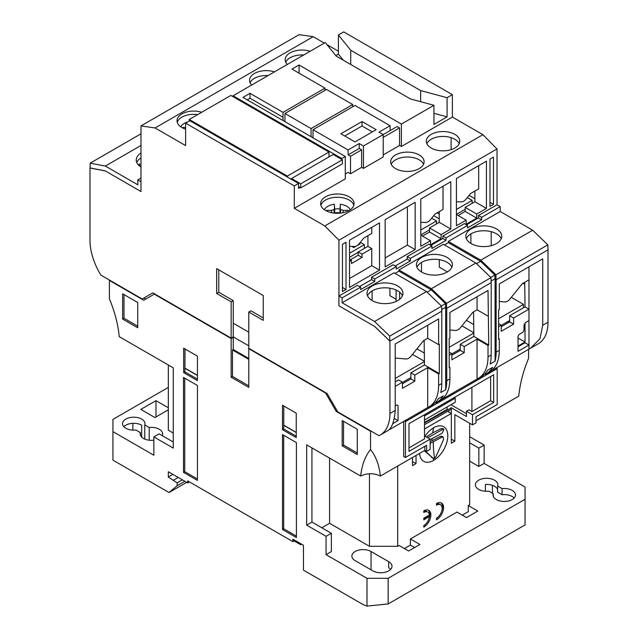 <?xml version="1.0" encoding="UTF-8"?>
<svg xmlns="http://www.w3.org/2000/svg" width="638" height="638" viewBox="0 0 638 638"><rect width="100%" height="100%" fill="white"/><g stroke="black" fill="none" stroke-linecap="round" stroke-linejoin="round"><path stroke-width="0.96" d="M430.156 441.671L440.451 436.336L441.871 436.312L443.298 437.134L441.879 437.158L430.156 443.386M426.351 436.958L432.66 432.851L441.153 428.592L442.509 428.529L443.96 429.366L442.597 429.43L427.787 437.788M419.605 453.387A19.961 11.524 120 0 0 433.68 460.341A19.961 11.524 120 0 0 447.796 435.89A19.961 11.524 120 0 0 433.68 427.739A19.961 11.524 120 0 0 425.012 436.185M424.685 450.46L433.29 458.507L424.31 450.667M431.647 457.534L434.63 458.443L435.913 456.736L443.474 439.71L443.298 437.134M493.246 496.236L493.246 493.708L488.804 491.148A11.229 6.484 180 0 1 475.382 484.784A11.229 6.484 180 0 1 486.611 478.301A11.229 6.484 180 0 1 497.839 484.784A11.229 6.484 180 0 1 497.624 486.052L502.066 488.612A11.229 6.484 180 0 1 515.48 494.976A11.229 6.484 180 0 1 512.194 499.554A11.229 6.484 180 0 1 499.961 500.966A11.229 6.484 180 0 1 493.03 494.976A11.229 6.484 180 0 1 493.246 493.708M140.376 435.124L140.376 432.588L135.934 430.028A11.229 6.484 180 0 1 122.52 423.672A11.229 6.484 180 0 1 133.749 417.188A11.229 6.484 180 0 1 144.97 423.672A11.229 6.484 180 0 1 144.754 424.932L149.196 427.5A11.229 6.484 180 0 1 162.618 433.856A11.229 6.484 180 0 1 162.196 435.61M153.862 440.18A11.229 6.484 180 0 1 140.161 433.856A11.229 6.484 180 0 1 140.376 432.588M388.694 570.858A11.229 6.484 180 0 1 372.815 570.858L355.167 560.674A11.229 6.484 180 0 1 351.881 556.089A11.229 6.484 180 0 1 358.811 550.1A11.229 6.484 180 0 1 371.045 551.503L388.694 561.695A11.229 6.484 180 0 1 391.979 566.273A11.229 6.484 180 0 1 388.694 570.858M462.263 515.145L468.26 511.676L468.26 505.567L477.79 511.07L466.498 517.585L456.967 512.083L410.394 538.974L410.394 545.091L414.628 547.532M189.502 481.937L187.732 482.95L168.328 471.745L168.328 477.049L172.914 474.393M187.732 482.95L187.732 480.916L292.89 541.622L294.11 540.92L300.761 544.756L301.654 544.246M404.396 548.552L410.394 545.091M476.028 420.817L518.75 396.15C519.938 383.877 523.224 371.244 528.599 358.253L528.599 349.305M168.328 477.049L177.149 482.854L177.149 485.709L169.03 492.528L112.926 460.134L112.926 431.615L153.862 455.245L153.862 436.91L173.265 448.115L173.265 367.847L119.25 336.665C118.062 324.383 114.776 311.751 109.401 298.767L109.401 280.449L143.717 300.259L154.3 294.15L231.139 338.507L231.139 377.217L248.78 387.402L248.78 348.699L325.619 393.056L336.202 411.39L370.519 431.208L370.519 449.527C365.135 456.298 361.858 465.134 360.661 476.044L306.647 444.853L306.647 525.122L326.058 536.327L326.058 554.661L366.994 578.299L388.159 578.299L525.074 499.251L525.074 487.025L484.138 463.395L484.138 445.061L469.672 436.711M436.504 519.826A9.977 5.766 120 0 0 443.027 511.03A9.977 5.766 120 0 0 441.496 503.031A9.977 5.766 120 0 0 436.504 503.526L436.504 505.16A7.983 4.61 -60 0 1 440.499 504.762A7.983 4.61 -60 0 1 441.719 511.158A7.983 4.61 -60 0 1 436.504 518.2L436.504 519.826M423.799 527.163A9.977 5.766 120 0 0 430.323 518.367A9.977 5.766 120 0 0 428.792 510.368A9.977 5.766 120 0 0 423.799 510.863L423.799 512.489A7.983 4.61 -60 0 1 427.795 512.099A7.983 4.61 -60 0 1 429.406 514.962L423.799 518.2L423.799 519.826L429.406 516.597A7.983 4.61 -60 0 1 423.799 525.529L423.799 527.163M412.507 457.486L412.507 465.636L416.04 463.595L416.04 455.452M410.394 538.974L419.924 544.477L408.631 551.001L399.101 545.498L397.689 546.311L397.689 466.043M469.672 423.257L469.672 504.754L468.26 505.567M424.509 428.959L451.321 413.48L451.321 443.227L454.854 441.185L454.854 414.7L472.495 424.892L476.028 422.85L476.028 416.742L497.193 404.516L497.193 368.66L405.449 421.63L405.449 457.486L426.623 445.26L426.623 451.377L430.156 449.335L430.156 439.151L408.982 451.377L408.982 423.664L493.668 374.769L493.668 402.482L472.495 414.7L472.495 424.892M137.712 327.765L137.712 302.5L122.632 293.791L122.632 319.056L137.712 327.765M183.672 348.189L183.672 372.632L197.437 380.583L197.437 356.132L183.672 348.189M183.497 377.425L183.497 472.359L197.437 480.406L197.437 385.472L183.497 377.425M296.415 442.613L282.474 434.566L282.474 529.508L296.415 537.555L296.415 442.613M296.239 413.177L282.474 405.234L282.474 429.677L296.239 437.62L296.239 413.177M342.199 445.818L357.288 454.535L357.288 429.27L342.199 420.562L342.199 445.818L343.555 445.045L343.555 421.343M366.994 578.299L366.994 606.1L363.461 604.784L303.473 570.149L303.473 545.291L292.89 539.182L292.89 541.622M300.761 544.756L300.761 543.728M294.11 540.92L294.11 539.884M366.994 606.1L388.159 603.947L525.074 524.899L525.074 499.251M177.149 485.709L184.829 481.275M186.679 482.344L169.03 492.528M168.328 409.819L154.914 417.555L140.807 409.405L155.975 400.648L168.328 407.778M168.328 387.41L112.926 419.389L112.926 431.615M173.265 433.043L168.328 430.187L168.328 364.992M145.831 299.039L143.981 297.97M337.127 410.856L336.202 411.39M518.016 346.051L525.018 342.008L518.016 337.965M403.687 421.423L403.687 456.465L405.449 457.486M424.86 446.281L424.86 450.356L380.376 476.044C379.179 465.134 375.902 456.298 370.519 449.527M484.138 445.061L478.851 448.115L469.672 442.82M484.138 463.395L478.851 466.45L478.851 448.115M478.851 466.45L469.672 461.154M397.689 546.311L369.458 546.311L329.583 523.288L321.823 527.77M326.058 536.327L331.353 533.272L331.353 551.607L326.058 554.661M440.938 502.776A9.977 5.766 -60 0 1 441.695 511.245M438.721 516.389A9.977 5.766 -60 0 1 436.504 518.511M436.504 504.052A7.983 4.61 -60 0 1 439.438 504.156L440.499 504.762M428.234 510.113A9.977 5.766 -60 0 1 428.991 518.574M426.017 523.726A9.977 5.766 -60 0 1 423.799 525.848M429.406 516.597L428.345 515.982L423.799 518.606M423.799 511.389A7.983 4.61 -60 0 1 426.734 511.485L427.795 512.099M412.507 461.561L416.04 463.595M424.509 435.898L430.156 439.151M424.86 450.356L426.623 451.377M360.661 476.044C367.233 472.973 373.804 472.973 380.376 476.044M369.458 546.311L369.458 473.707M454.854 441.185L451.321 439.151L451.321 407.778L466.498 416.534L466.498 411.239L468.946 409.827L471.913 411.542L471.913 387.338M472.495 414.7L466.498 411.239M451.321 413.48L447.796 411.446L451.154 409.309L424.509 424.693M178.209 477.455L173.616 480.103M137.712 326.201L123.979 318.274L122.632 319.056M123.979 294.573L123.979 318.274M183.672 372.632L184.9 371.93L197.437 379.171M185.028 348.97L184.9 371.93M183.497 472.359L184.725 471.657L197.437 478.994M184.725 378.127L184.725 471.657M283.703 435.275L283.703 528.798L282.474 529.508M283.703 528.798L296.415 536.143M283.83 406.007L283.703 428.975L282.474 429.677M283.703 428.975L296.239 436.209M357.288 452.972L343.555 445.045M388.159 578.299L388.159 603.947M331.353 533.272L311.942 522.067L306.647 525.122M311.942 522.067L311.942 447.908M231.139 377.217L232.487 376.436L248.78 385.846M231.139 338.507L233.253 337.287L233.253 349.512L232.487 349.951L232.487 376.436M173.265 442.006L159.149 433.856L153.862 436.91M492.432 493.238L492.432 485.358M485.43 491.236L485.43 484.449A11.229 6.484 180 0 1 497.624 489.633M502.066 488.612L502.066 494.729L497.624 492.161L497.624 486.052M502.066 494.729A11.229 6.484 180 0 1 514.156 498.031M182.356 479.848L177.149 482.854M155.975 416.949L155.975 400.648M132.863 430.132L132.863 423.321M149.196 427.5L149.196 440.212M123.844 426.726A11.229 6.484 180 0 1 141.684 425.195L141.684 437.118M144.754 439.088L144.754 424.932M248.78 332.191L233.253 323.227M233.253 349.512L248.78 358.476M506.771 322.182L507.258 323.259M408.982 447.876L424.509 438.904L424.509 414.7M466.498 413.711L450.954 404.739M404.396 421.016L405.449 421.63M496.141 368.046L497.193 368.66M388.694 561.695L388.694 567.804A11.229 6.484 180 0 1 390.655 569.335M329.583 458.1L329.583 523.288M430.156 439.614L442.126 433.226L443.96 429.366M447.086 406.964L447.086 409.405L424.509 422.444M424.509 423.066L451.321 407.778M451.154 409.309L451.154 407.682M184.9 368.262L197.437 375.503M197.437 375.351L185.028 368.19M296.239 432.397L283.83 425.227M283.703 425.307L296.239 432.54M232.487 349.951L248.78 359.361M490.638 376.524L490.638 400.728L471.913 411.542M490.638 400.728L493.668 402.482M424.509 420.003L455.205 402.283L455.205 398.208L454.599 397.33M424.509 415.928L455.205 398.208M402.45 382.409L410.864 377.552M424.453 361.291L412.499 354.393M395.217 378.438L424.453 361.563M397.689 285.944A17.968 10.375 0 0 0 378.111 283.695A17.968 10.375 0 0 0 367.017 293.281A17.968 10.375 0 0 0 372.281 300.618A17.968 10.375 0 0 0 391.86 302.867A17.968 10.375 0 0 0 402.953 293.281A17.968 10.375 0 0 0 397.689 285.944M367.528 295.729A17.968 10.375 180 0 1 380.128 288.185A17.968 10.375 180 0 1 397.689 290.84A17.968 10.375 180 0 1 402.442 295.729M447.086 257.425A17.968 10.375 0 0 0 427.516 255.176A17.968 10.375 0 0 0 416.423 264.762A17.968 10.375 0 0 0 421.686 272.091A17.968 10.375 0 0 0 441.265 274.34A17.968 10.375 0 0 0 452.35 264.762A17.968 10.375 0 0 0 447.086 257.425M416.925 267.202A17.968 10.375 180 0 1 429.534 259.666A17.968 10.375 180 0 1 447.086 262.314A17.968 10.375 180 0 1 451.848 267.202M496.492 228.906A17.968 10.375 0 0 0 476.913 226.657A17.968 10.375 0 0 0 465.82 236.235A17.968 10.375 0 0 0 471.083 243.572A17.968 10.375 0 0 0 490.662 245.821A17.968 10.375 0 0 0 501.755 236.235A17.968 10.375 0 0 0 496.492 228.906M466.33 238.684A17.968 10.375 180 0 1 478.931 231.139A17.968 10.375 180 0 1 496.492 233.795A17.968 10.375 180 0 1 501.245 238.684M393.981 272.809L426.447 291.55L374.578 321.496L342.112 302.755L393.981 272.809M155.09 127.959L140.982 125.917L299.062 34.651L313.178 36.685L155.09 127.959L185.618 145.576L185.618 123.166L294.301 185.913L294.301 208.323L324.822 225.948L338.938 240.207L338.938 305.809L374.578 326.385L389.746 341.011L389.746 336.122L374.578 321.496M426.447 291.55L441.624 306.168L389.746 336.122M490.797 277.434L494.905 275.066L480.613 261.301L448.323 242.655L448.323 241.435L500.2 211.489L500.2 206.592L481.674 217.295L481.674 219.735L467.558 227.886L467.558 225.437L446.034 237.87L446.034 240.311L431.918 248.461L431.918 246.013L410.394 258.446L410.394 260.886L396.278 269.037L396.278 266.596L374.753 279.021L374.753 281.462L360.637 289.612L360.637 287.172L357.463 285.338L338.938 296.032L338.938 305.809L374.753 326.489L389.93 341.115L441.799 311.161L441.624 306.168M360.637 287.172L342.112 297.866L342.112 302.755M395.042 273.415L398.925 271.174L398.925 269.954L443.386 244.282L475.852 263.031L431.392 288.695L398.925 269.954M448.323 242.655L444.447 244.896M338.938 296.032L342.112 297.866M396.278 266.596L393.104 264.762L371.579 277.187L371.579 279.627L359.577 286.558L371.579 279.627L374.753 281.462M410.394 260.886L407.219 259.052L395.217 265.982L407.219 259.052L407.219 256.612L410.394 258.446M431.918 246.013L428.744 244.187L407.219 256.612M467.558 225.437L464.384 223.603L442.86 236.036L442.86 238.476L430.857 245.407M500.2 206.592L497.018 204.766L478.492 215.461L478.492 217.901L466.498 224.831M500.2 211.489L532.658 230.23L547.835 244.848L548.01 249.841L496.141 279.787L495.08 278.766L491.021 281.111M547.835 244.848L495.965 274.795L495.965 279.691L495.08 278.838M431.392 288.695L446.56 303.321L446.56 308.21L445.683 307.356M445.499 307.189L445.499 303.592L441.4 305.961M445.499 303.592L431.216 289.819L427.109 292.188M431.216 289.819L398.925 271.174M371.579 277.187L374.753 279.021M446.034 240.311L442.86 238.476M442.86 236.036L446.034 237.87M481.674 219.735L478.492 217.901M478.492 215.461L481.674 217.295M532.658 230.23L480.789 260.176L448.323 241.435M495.965 274.795L480.789 260.176M494.905 278.67L494.905 275.066M446.56 303.321L491.021 277.65L491.196 282.642L446.736 308.314L445.683 307.293L441.624 309.637M475.852 263.031L491.021 277.65M476.514 263.669L480.613 261.301M140.982 153.032A17.968 10.375 0 0 0 136.245 160.042A17.968 10.375 0 0 0 140.982 167.06M136.755 162.491A17.968 10.375 180 0 1 140.982 157.921M137.8 179.908L137.8 184.797L105.342 166.055L90.165 163.161L90.165 168.049L105.342 170.944L140.982 191.52L140.982 181.742L137.8 179.908L140.982 178.074M105.342 166.055L140.982 145.48M90.165 163.161L140.982 133.821M352.702 106.769L352.702 104.528L311.057 128.565L311.057 136.715M284.947 121.643L284.947 113.492L311.057 128.565M284.947 113.492L326.584 89.456L352.702 104.528M274.46 71.879A16.716 9.65 0 0 0 249.53 80.284A16.716 9.65 0 0 0 251.683 85.021M250.072 82.733A16.716 9.65 180 0 1 268.048 75.579M310.1 51.303A16.716 9.65 0 0 0 285.17 59.709A16.716 9.65 0 0 0 287.323 64.446M285.712 62.157A16.716 9.65 180 0 1 303.688 55.004M201.736 112.248A16.716 9.65 0 0 0 177.013 120.726A16.716 9.65 0 0 0 181.91 127.552A16.716 9.65 0 0 0 185.618 129.163M177.252 122.352A16.716 9.65 180 0 1 197.66 114.601M431.208 148.024A16.716 9.65 180 0 1 426.312 141.197A16.716 9.65 180 0 1 436.631 132.281A16.716 9.65 180 0 1 454.854 134.371A16.716 9.65 180 0 1 459.751 141.197A16.716 9.65 180 0 1 449.431 150.113A16.716 9.65 180 0 1 431.208 148.024M426.862 143.646A16.716 9.65 180 0 1 438.657 136.771A16.716 9.65 180 0 1 454.854 139.267A16.716 9.65 180 0 1 459.208 143.646M395.568 168.599A16.716 9.65 180 0 1 390.679 161.773A16.716 9.65 180 0 1 400.999 152.857A16.716 9.65 180 0 1 419.214 154.954A16.716 9.65 180 0 1 424.11 161.773A16.716 9.65 180 0 1 413.791 170.689A16.716 9.65 180 0 1 395.568 168.599M391.222 164.221A16.716 9.65 180 0 1 403.017 157.347A16.716 9.65 180 0 1 419.214 159.843A16.716 9.65 180 0 1 423.568 164.221M325.532 210.468A16.716 9.65 180 0 1 320.635 203.642A16.716 9.65 180 0 1 330.955 194.726A16.716 9.65 180 0 1 349.169 196.815A16.716 9.65 180 0 1 354.066 203.642A16.716 9.65 180 0 1 343.746 212.558A16.716 9.65 180 0 1 325.532 210.468M320.874 205.269A16.716 9.65 180 0 1 332.286 197.7A16.716 9.65 180 0 1 349.169 200.077A16.716 9.65 180 0 1 353.827 205.269M313.178 36.685L324.295 43.105M326.967 44.644L338.411 51.255M389.93 341.115L389.93 413.48A47.172 27.235 60 0 1 380.152 435.076A47.172 27.235 60 0 1 378.988 435.69L337.701 411.853L327.119 393.518L248.78 348.292L248.78 312.022L263.247 320.38L263.247 295.522L216.673 268.63L216.673 293.488L231.139 301.838L231.139 338.1L152.801 292.874L142.21 298.991L100.932 275.153A47.172 27.235 60 0 1 89.99 240.311L89.99 167.946L105.166 170.84L140.982 191.52L140.982 125.917M185.618 123.166L189.853 120.726L298.536 183.473L294.301 185.913M233.077 96.681L233.077 95.772L325.268 42.547L336.21 56.096L410.473 98.97L433.944 105.294L401.398 124.083L401.398 146.493L399.571 145.44L383.223 154.882M335.811 55.602L338.411 54.102L338.411 34.954L350.74 50.227L350.74 64.486M497.018 204.766L497.018 148.941L482.91 134.682L452.382 117.057L452.382 94.647L343.699 31.9L338.411 34.954M528.958 266.796L528.958 349.106L538.241 343.81A47.172 27.235 -120 0 0 548.01 322.214L548.01 249.841M439.231 211.641L439.231 222.327L429.526 227.933L441.089 234.609L441.089 238.684L430.506 244.793L430.506 240.717L420.801 235.119M441.089 234.609L450.795 229.002L450.795 181.742L420.801 199.056L420.801 246.324L430.506 240.717M474.871 191.065L474.871 201.752L465.166 207.358L476.73 214.033L476.73 218.108L466.147 224.217L466.147 220.142L456.441 214.543M476.73 214.033L486.435 208.427L486.435 161.167L456.441 178.481L456.441 225.748L466.147 220.142M415.155 202.318L385.161 219.631L385.161 266.899L415.155 249.586L415.155 202.318M489.96 206.393L493.493 204.351L493.493 157.092L489.96 159.125L489.96 206.393M345.995 289.508L345.995 242.249L342.462 244.282L342.462 291.55L345.995 289.508L342.462 287.475M379.514 222.893L349.52 240.207L349.52 287.475L379.514 270.161L379.514 222.893M338.938 240.207L497.018 148.941M482.91 134.682L324.822 225.948M452.382 117.057L401.398 146.493M350.517 173.759L350.517 156.238L348.109 154.851L348.109 149.962L359.226 143.542L363.461 145.982L383.223 134.578L383.223 156.988L363.461 168.4L361.634 167.339L350.517 173.759L348.109 172.372L345.286 173.999M233.077 95.772L341.761 158.519L345.286 156.477L345.286 178.887L294.301 208.323M300.035 187.492L298.536 188.362L298.536 183.473M341.761 158.519L341.761 159.428M231.139 338.1L233.253 336.88L248.78 345.844M231.139 301.838L233.253 300.618L233.253 336.88M233.253 300.618L218.786 292.26L216.673 293.488M218.786 269.85L218.786 292.26M263.247 317.931L250.894 310.802L248.78 312.022M389.93 413.48L395.217 410.425L395.217 344.01L438.625 318.952L438.625 344.624L439.327 344.209L439.327 373.549L438.625 373.956L438.625 385.368A47.172 27.235 60 0 1 428.848 406.964A47.172 27.235 60 0 1 427.683 407.57L388.287 430.315M395.217 410.425C394.252 422.165 391.541 429.031 387.106 431.001M441.799 311.161L441.799 383.534A47.172 27.235 -120 0 1 440.738 392.545L445.683 389.698L445.683 307.293M345.286 156.477L242.958 97.399L250.016 93.323L283.009 112.368L324.997 88.132L292.005 69.079L299.062 65.004L401.398 124.083M343.34 60.211L338.411 54.102M433.944 105.294L433.944 124.442L447.086 116.858L433.944 113.317M491.196 282.642L491.196 355.007A47.172 27.235 -120 0 1 490.144 364.027L495.08 361.172A47.172 27.235 60 0 0 496.141 352.16L496.141 279.787M530.728 348.141L539.987 338.714L542.715 325.268L542.715 258.853L499.315 283.91L499.315 309.582L498.605 309.988L498.605 339.32L499.315 338.914L499.315 350.326A47.172 27.235 -120 0 1 489.545 371.922L486.371 373.756A47.172 27.235 -120 0 0 492.608 367.36L487.671 370.215A47.172 27.235 60 0 1 481.427 376.603L478.253 378.438A47.172 27.235 60 0 1 477.08 379.052L477.08 339.121L488.022 345.437L488.732 345.03L488.022 290.426L449.91 312.429L449.91 338.1L449.208 338.507L449.208 367.847L449.91 367.44L449.91 378.844A47.172 27.235 60 0 1 440.14 400.441L436.966 402.275A47.172 27.235 -120 0 0 443.211 395.887L438.266 398.734A47.172 27.235 -120 0 1 432.03 405.13L428.848 406.964M528.958 349.106L490.654 371.212M486.371 373.756A47.172 27.235 -120 0 1 485.199 374.362L484.713 374.083M350.74 50.227L420.641 90.58L447.086 97.702L452.382 94.647M447.086 97.702L447.086 116.858M441.089 238.684L429.526 232.009L422.468 236.076M443.035 186.224L443.035 209.447L434.956 214.113L430.682 219.424A7.489 4.322 120 0 1 425.386 222.479L420.801 222.279M439.231 222.327L450.795 229.002M476.73 218.108L465.166 211.425L458.108 215.5M478.675 165.649L478.675 188.872L470.597 193.537L466.322 198.849A7.489 4.322 120 0 1 461.027 201.903L456.441 201.704M474.871 201.752L486.435 208.427M407.395 206.8L407.395 245.104L415.155 249.586M407.395 245.104L385.161 257.935M489.96 202.318L493.493 204.351M371.755 227.375L371.755 233.484L363.676 238.149L359.401 243.469A7.489 4.322 -60 0 1 354.114 246.523L349.52 246.324M367.919 235.701L367.919 246.348L371.755 248.565L371.755 265.679L379.514 270.161M371.755 265.679L349.52 278.511M350.517 156.238L361.634 149.818L361.634 167.339M363.461 145.982L363.461 168.4M383.223 137.361L399.571 127.919L399.571 145.44M491.188 245.686L491.188 231.674M447.437 271.884L439.319 267.202L439.319 259.674M396.102 299.294L389.922 295.721L389.922 288.201M395.217 405.943L396.98 404.923L398.04 405.537L398.04 420.609L392.817 423.624M427.683 407.57L427.683 367.64L414.804 375.08L414.804 381.189L402.45 388.319L402.45 382.21L395.217 386.381M402.45 383.773L410.864 378.916L410.864 372.807L424.453 364.96L424.15 340.341M395.217 381.835L398.511 379.937L402.45 382.21M438.625 344.624L427.683 338.307L427.683 325.268M439.327 373.549L424.453 364.96M427.683 367.64L438.625 373.956M445.683 389.698A47.172 27.235 -120 0 0 446.736 380.679L446.736 308.314M478.253 378.438A47.172 27.235 60 0 0 488.022 356.841L488.022 345.437M524.723 284.317L522.953 283.296M247.911 99.424L247.911 100.262M420.641 90.58L420.641 101.713M399.571 127.919L397.163 126.531L390.105 130.607L390.105 125.718L354.991 105.445L313.003 129.689L348.109 149.962M299.062 73.155L299.062 65.004M324.997 90.373L324.997 88.132M283.025 120.526L283.009 112.368M283.009 117.264L250.016 98.212L250.016 93.323M250.016 98.212L247.193 99.839M313.003 137.84L313.003 129.689M495.08 361.172L495.08 278.766M499.315 338.914L498.605 338.507M518.016 346.793L525.018 342.758L528.958 345.03L518.016 351.347L518.016 336.266L519.077 334.432L522.953 332.191L524.013 330.356L524.013 325.061L525.425 322.621L528.958 320.579M501.253 326.728L509.666 321.871L509.666 315.762L525.018 306.902L528.958 309.175L513.606 318.035L513.606 324.144L501.253 331.274L501.253 325.165L498.605 326.696M508.167 321.377L508.486 322.557M525.018 342.758L525.018 323.33M525.018 306.902L524.723 282.283M429.526 232.009L429.526 227.933M465.166 211.425L465.166 207.358M349.52 261.397L351.466 260.28L351.466 263.534L362.049 257.425L362.049 254.163L371.755 248.565M350.453 259.69L358.213 255.208L358.213 251.954L367.919 246.348M359.226 143.542L359.226 148.431L361.634 149.818M348.109 154.851L359.226 148.431M390.105 130.607L383.223 134.578L378.988 132.13L390.105 125.718M354.991 141.915L340.875 133.765L362.049 121.539L376.165 129.689L354.991 141.915M138.231 164.787L139.746 163.918L139.746 166.191M372.106 290.936L372.106 299.7L371.428 300.091M421.511 262.417L421.511 271.174L420.833 271.565M470.908 233.899L470.908 242.655L470.238 243.046M396.98 404.923L398.04 405.537M414.804 381.189L410.864 378.916M414.804 375.08L410.864 372.807M398.04 420.609L394.396 418.504M395.217 358.022L405.983 358.979A7.489 4.322 120 0 0 411.271 355.924L423.488 340.724L427.683 338.307M435.315 402.61L435.802 402.889A47.172 27.235 -120 0 0 436.966 402.275M449.91 367.44L449.208 367.033M488.022 316.097L477.08 309.781L477.08 296.742M488.732 345.03L473.851 336.441L473.555 311.822M399.627 292.164L399.627 299.286M498.605 323.633L501.253 325.165M499.315 301.447L504.786 301.934A7.489 4.322 120 0 0 510.073 298.879L522.299 283.679L528.958 279.835M513.606 324.144L509.666 321.871M513.606 318.035L509.666 315.762M469.113 195.38L474.871 198.705M451.106 137.641L451.106 149.651M362.049 257.425L358.213 255.208M351.466 260.28L349.52 259.156M358.213 251.954L362.049 254.163M362.049 121.539L362.049 125.973L344.711 135.982M372.329 131.906L362.049 125.973M396.102 301.431L396.102 290.019M441.257 399.739L477.08 379.052M477.08 339.121L464.201 346.554L464.201 352.67L451.856 359.8L451.856 353.683L449.208 355.214M449.208 352.16L451.856 353.683M451.856 355.246L460.269 350.398L460.269 344.281L473.851 336.441M449.91 329.966L455.38 330.46A7.489 4.322 120 0 0 460.676 327.406L472.894 312.205L477.08 309.781M464.201 346.554L460.269 344.281M464.201 352.67L460.269 350.398M352.894 246.412L352.343 246.731L353.755 247.544L360.111 243.876L359.401 243.469M360.303 242.352L364.346 244.689L349.52 253.246M359.17 243.748L359.505 244.226M364.346 244.689L364.346 248.413M358.213 252.305L349.52 257.321M189.247 121.076L189.247 119.458L230.884 95.421L328.985 152.051L328.985 156.908M291.55 179.438L291.55 178.52L333.188 154.484L342.367 159.779L342.367 163.854L300.721 187.891L298.536 186.631M291.55 178.52L300.721 183.824L300.721 187.891M189.247 119.458L287.347 176.096L287.347 177.013M300.721 183.824L342.367 159.779M287.347 176.096L328.985 152.051M433.696 215.676L439.231 218.866M456.441 214.336L465.166 209.304M472.144 203.323L472.144 200.38L456.441 209.447M437.213 212.813L439.231 213.977M467.327 197.597L472.144 200.38M451.856 353.891L460.269 349.034M416.973 348.826L424.453 353.141M473.851 332.773L461.904 325.874M449.208 347.271L473.851 333.044M501.253 325.372L509.666 320.515M466.378 320.308L473.851 324.622M523.487 307.779L523.487 304.382L511.301 297.356M498.605 318.745L523.487 304.382M420.801 234.912L429.526 229.879M436.504 223.906L436.504 220.955L420.801 230.023M431.687 218.18L436.504 220.955M350.302 209.743A13.43 7.752 0 0 0 346.849 206.305A13.43 7.752 0 0 0 340.341 204.232L340.102 213.164M334.599 213.164L334.352 204.232A13.43 7.752 0 0 0 324.399 209.743M334.352 204.232L334.703 208.961A13.972 8.071 180 0 1 339.99 208.961L340.341 204.232M348.165 211.003A10.902 6.292 -0 0 0 347.949 210.325L343.308 210.444L340.341 209.264M334.352 209.264L331.385 210.444L326.752 210.325A10.902 6.292 -0 0 0 326.536 211.003M339.99 213.172L339.99 208.961M334.703 208.961L334.703 213.172M339.368 213.22L339.4 212.837A7.297 4.211 -0 0 0 335.301 212.837L335.325 213.22M333.945 209.83L334.256 213.124M331.385 210.444L331.744 212.733M326.752 210.325L327.485 211.433M347.949 210.325L347.208 211.433M343.308 210.444L342.949 212.733M340.748 209.83L340.445 213.124M187.771 121.93A13.43 7.752 0 0 0 180.777 126.826M185.618 127.472L183.13 127.409A10.902 6.292 -0 0 0 182.915 128.086M183.13 127.409L183.872 128.517M433.369 441.416A79.096 45.665 60 0 0 433.33 443.833L433.33 443.833A79.096 45.665 -120 0 0 434.63 458.443M431.958 440.603A81.09 46.821 60 0 1 432.062 438.402M432.66 432.851A81.09 46.821 60 0 1 433.68 427.739M433.346 458.539A81.09 46.821 -120 0 0 433.68 460.341M371.045 569.846L371.045 551.503M442.597 429.43L441.153 428.592M441.879 437.158L440.451 436.336M438.625 385.368L441.799 383.534M496.141 352.16L499.315 350.326M548.01 322.214L542.715 325.268M449.91 378.844L446.736 380.679M488.022 356.841L491.196 355.007M380.152 435.076L387.673 430.738"/></g></svg>

